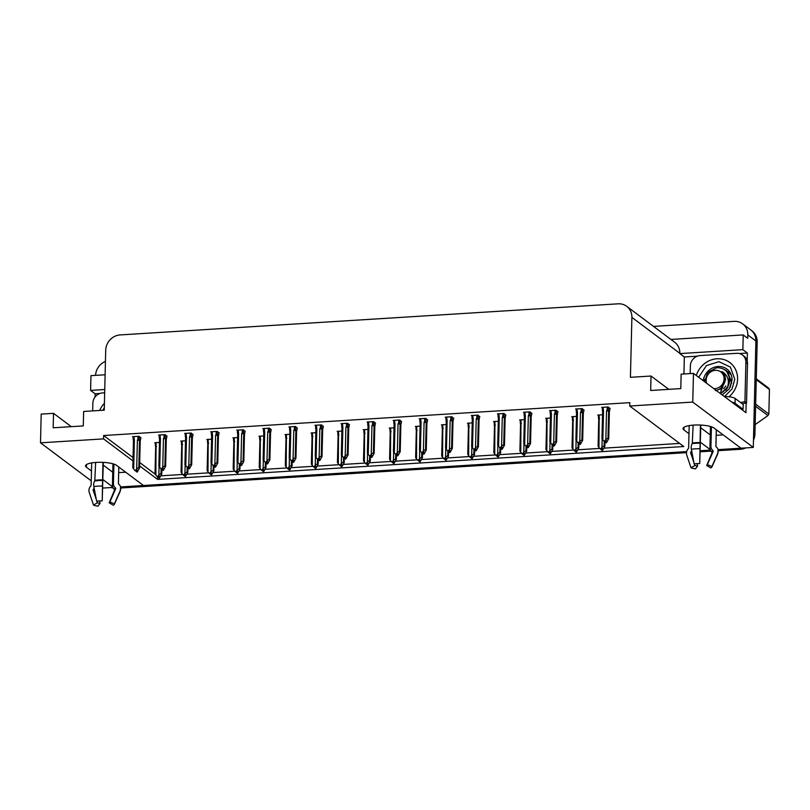 <?xml version="1.0" encoding="UTF-8"?>
<svg xmlns="http://www.w3.org/2000/svg" width="810" height="810" viewBox="0 0 810 810"><rect width="100%" height="100%" fill="white"/><g stroke="black" fill="none" stroke-linecap="round" stroke-linejoin="round"><path stroke-width="1.21" d="M653.508 326.4L734.062 321.367A14.924 13.649 126.8 0 1 742.659 323.868L750.728 329.913A14.924 13.649 126.8 0 1 755.892 340.98L753.29 447.434L740.968 448.203L714.025 428.024A15.916 3.959 -178.6 0 0 696.397 424.987A15.916 3.959 -178.6 0 0 683.053 428.571A15.916 3.959 -178.6 0 0 683.913 429.897L688.976 433.694M125.682 472.2L118.705 472.635M112.944 487.428L102.546 488.076M716.212 435.314L723.188 434.879M710.451 450.107L700.053 450.755L710.451 450.107M113.906 464.089L113.43 483.641A5.468 5.285 -15.3 0 0 115.152 487.59L115.759 488.572L109.866 501.977L114.423 503.8L120.315 490.394A5.468 5.285 -15.3 0 0 120.579 486.942L686.667 451.595L143.461 485.514L116.518 465.335A15.916 3.959 -178.6 0 0 98.901 462.308A15.916 3.959 -178.6 0 0 85.546 465.882A15.916 3.959 -178.6 0 0 86.407 467.218L91.479 471.015M95.033 397.052L95.114 393.781L99.832 393.488M683.923 373.977L684.339 356.987L697.339 356.167M739.378 353.545L747.387 353.049L747.195 360.895M746.162 403.066L745.929 412.685L693.471 373.38L681.139 374.149L680.785 388.597L650.683 390.481L651.027 376.032L630.423 377.318L631.891 317.388A14.924 13.649 -53.2 0 0 626.727 306.332A14.924 13.649 -53.2 0 0 618.131 303.821L120.174 334.925A14.924 13.649 -53.2 0 0 105.705 350.254L104.247 410.174L83.643 411.46L83.288 425.918L53.177 427.791L53.531 413.343L41.199 414.112L40.5 442.827L91.236 480.836M105.108 374.777L90.963 375.658L90.599 390.4L104.753 389.509M90.599 390.4L95.114 393.781M684.339 356.987L679.823 353.595L742.871 349.657L747.387 353.049M679.823 353.595L679.833 353.312A14.924 13.649 -53.2 0 0 674.669 342.245L626.727 306.332M742.871 349.657L743.226 334.925L670.913 339.441M742.659 323.868A14.924 13.649 126.8 0 1 747.822 334.935L747.741 338.307L743.226 334.925M95.57 375.364A14.924 13.649 126.8 0 1 105.442 361.402M139.614 465.912L157.616 479.399L683.792 446.533L629.724 406.023L692.763 402.084L693.471 373.38M692.763 402.084L753.29 447.434M102.86 479.54L112.772 486.962M700.366 442.23L710.269 449.651M40.5 442.827L103.548 438.888L132.972 460.93M71.31 426.667L53.531 413.343M668.807 389.347L651.027 376.032M629.724 406.023L629.805 402.651L103.629 435.517L103.548 438.888M161.149 475.804L182.716 474.457M187.211 474.184L208.777 472.837M213.273 472.554L234.839 471.207M239.335 470.924L260.901 469.577M265.407 469.294L286.973 467.947M291.468 467.674L313.035 466.327M317.53 466.044L339.096 464.697M343.592 464.413L365.158 463.067M369.664 462.783L391.23 461.437M395.725 461.163L417.292 459.817M421.787 459.533L443.353 458.187M447.849 457.903L469.415 456.556M473.921 456.273L495.487 454.926M499.983 454.643L521.549 453.296M526.044 453.023L547.611 451.676M552.106 451.393L573.672 450.046M578.178 449.763L599.744 448.416M604.24 448.132L679.641 443.424M157.666 477.07L157.616 479.399M103.629 435.517L133.053 457.559M139.705 462.54L155.105 474.083M375.486 423.346L373.673 421.625L367.092 422.04L367.791 422.567M349.424 424.977L347.611 423.255L341.02 423.66L341.729 424.197M323.362 426.597L321.55 424.885L314.958 425.291L315.667 425.817M297.29 428.227L295.478 426.505L288.897 426.921L289.605 427.447M245.167 431.487L243.354 429.766L236.763 430.171L237.472 430.707M271.228 429.857L269.416 428.136L262.835 428.551L263.533 429.077M166.971 436.367L165.159 434.646L158.578 435.061L159.276 435.588M193.033 434.737L191.221 433.016L184.639 433.431L185.348 433.957M219.105 433.107L217.293 431.396L210.701 431.801L211.41 432.327M401.547 421.716L399.735 419.995L393.154 420.41L393.862 420.937M427.619 420.086L425.807 418.365L419.216 418.78L419.924 419.307M453.681 418.466L451.869 416.745L445.277 417.15L445.986 417.687M479.743 416.836L477.93 415.115L471.349 415.53L472.048 416.056M505.804 415.206L503.992 413.485L497.411 413.9L498.12 414.426M531.876 413.576L530.064 411.855L523.473 412.27L524.181 412.796M557.938 411.946L556.126 410.235L549.534 410.64L550.243 411.166M584 410.326L582.188 408.604L575.606 409.009L576.305 409.546M610.062 408.696L608.249 406.974L601.668 407.389L602.377 407.916M140.91 437.997L139.097 436.276L132.506 436.691L133.215 437.218M237.644 437.562L232.895 437.856L233.604 438.382M211.572 439.182L206.833 439.486L207.542 440.012M185.51 440.812L180.772 441.106L181.47 441.642M263.706 435.932L258.957 436.225L259.666 436.752M289.767 434.302L285.029 434.595L285.727 435.132M315.829 432.672L311.091 432.975L311.799 433.502M341.901 431.041L337.152 431.345L337.861 431.872M367.963 429.421L363.214 429.715L363.923 430.242M394.024 427.791L389.286 428.085L389.985 428.611M420.086 426.161L415.348 426.455L416.056 426.992M446.158 424.531L441.409 424.835L442.118 425.361M472.22 422.911L467.471 423.205L468.18 423.731M498.282 421.281L493.543 421.575L494.242 422.101M524.353 419.651L519.605 419.944L520.314 420.481M550.415 418.021L545.667 418.325L546.375 418.851M576.477 416.401L571.728 416.694L572.437 417.221M602.539 414.771L597.8 415.064L598.499 415.591M159.448 442.442L154.7 442.736L155.409 443.262M700.721 427.771L710.259 434.919M103.214 465.092L112.752 472.23M740.836 448.112A14.924 13.649 126.8 0 1 739.176 448.315L718.085 449.631A5.468 5.285 -15.3 0 0 716.546 447.15L715.898 446.35L716.303 429.725M754.93 433.947L757.178 341.942A14.924 13.649 126.8 0 0 752.014 330.875L750.728 329.913A14.924 13.649 126.8 0 1 755.892 340.98L753.644 432.985L754.93 433.947A14.924 13.649 126.8 0 1 753.472 440.124M745.767 447.9A14.924 13.649 126.8 0 1 740.462 449.277L718.278 450.664M711.008 451.119L700.053 451.808M686.475 452.648L120.771 487.984M113.278 488.086A14.924 13.649 126.8 0 1 111.172 487.529M161.868 469.466L161.757 474.032L159.459 478.102L158.811 477.617L159.773 476.412L159.135 475.926L157.778 477.161L155.864 475.156L156.087 442.655M155.409 445.702L156.026 445.551L155.409 445.702L155.662 446.897A3.382 0.84 1.4 0 1 156.563 446.361M159.175 477.971L158.426 477.637L159.165 478.113M155.864 475.156L154.994 473.86L155.662 446.897M157.13 476.675L158.163 477.13M159.074 466.56L158.871 474.964L157.525 476.644M159.459 478.102L158.811 477.617M161.757 474.032L161.018 473.475L161.129 469.081M158.871 474.964L161.018 473.475M158.74 476.412L158.709 477.617M158.547 476.655L158.527 477.637M140.92 437.643L140.221 441.025L139.563 467.988L137.265 472.048L136.515 471.572L137.578 470.367L136.93 469.881L135.969 471.086L134.936 470.62L135.969 471.086M136.546 470.367L136.515 471.572M137.265 472.048L136.617 471.562M136.333 471.582L136.971 472.068L136.353 470.61M138.034 436.337L137.963 439.233L139.229 439.283L139.3 436.428M137.963 439.233L137.386 440.124A3.382 0.84 1.4 0 1 139.482 440.478L139.229 439.283M137.386 440.124L136.677 468.909L138.824 467.431L139.482 440.478M139.563 467.988L138.824 467.431M136.677 468.909L135.331 470.6M134.936 470.62L132.799 467.805L133.458 440.853A3.382 0.84 1.4 0 1 134.369 440.306L133.893 436.6M133.215 439.658L133.822 439.496L133.215 439.658L133.458 440.853M133.67 469.101L134.369 440.306M189.105 468.656L187.94 467.836L187.829 472.412L185.52 476.472L184.872 475.986L185.844 474.781L185.196 474.306L183.84 475.531L181.926 473.526L182.159 441.025M181.47 444.082L182.088 443.921L181.47 444.082L181.723 445.277A3.382 0.84 1.4 0 1 182.625 444.731M185.237 476.341L184.488 476.007L185.237 476.493M181.926 473.526L181.065 472.23L181.723 445.277M183.202 475.045L184.234 475.5M185.146 464.94L184.933 473.334L183.586 475.024M185.52 476.472L184.872 475.986M187.829 472.412L187.08 471.855L187.191 467.461M184.933 473.334L187.08 471.855M184.802 474.781L184.781 475.996M184.609 475.024L184.589 476.007M215.177 467.036L214.002 466.206L213.891 470.782L211.582 474.842L210.944 474.356L211.906 473.161L211.258 472.675L209.911 473.901L207.988 471.896L208.221 439.395M207.532 442.452L208.15 442.29L207.532 442.452L207.785 443.647A3.382 0.84 1.4 0 1 208.696 443.1M211.299 474.711L210.549 474.387L211.299 474.862M207.988 471.896L207.127 470.6L207.785 443.647M209.263 473.415L210.296 473.88M211.207 463.31L211.005 471.714L209.648 473.394M211.582 474.842L210.944 474.356M213.891 470.782L213.151 470.225L213.253 465.831M211.005 471.714L213.151 470.225M210.873 473.161L210.843 474.366M210.681 473.404L210.651 474.376M241.238 465.406L240.074 464.575L239.952 469.152L237.654 473.212L237.006 472.736L237.968 471.531L237.32 471.045L235.973 472.27L234.049 470.266L234.282 437.764M233.604 440.822L234.211 440.66L233.604 440.822L233.847 442.017A3.382 0.84 1.4 0 1 234.758 441.48M237.37 473.08L236.621 472.757L237.36 473.232M234.049 470.266L233.189 468.97L233.847 442.017M235.325 471.784L236.358 472.25M237.269 461.68L237.067 470.083L235.71 471.764M237.654 473.212L237.006 472.736M239.952 469.152L239.213 468.595L239.325 464.201M237.067 470.083L239.213 468.595M236.935 471.531L236.905 472.736M236.743 471.774L236.712 472.746M166.981 436.013L166.293 439.405L165.635 466.358L163.326 470.418L162.577 469.942L163.64 468.737L163.002 468.251L162.04 469.456L161.008 468.99L162.04 469.456M162.607 468.737L162.577 469.942M163.326 470.418L162.678 469.942M162.395 469.952L163.043 470.438L162.415 468.98M164.106 434.717L164.035 437.613L165.301 437.653L165.372 434.798M164.035 437.613L163.448 438.493A3.382 0.84 1.4 0 1 165.544 438.848L165.301 437.653M163.448 438.493L162.739 467.289L164.886 465.801L165.544 438.848M165.635 466.358L164.886 465.801M162.739 467.289L161.393 468.97M161.008 468.99L158.871 466.175L159.529 439.222A3.382 0.84 1.4 0 1 160.431 438.676L159.965 434.97M159.276 438.028L159.894 437.866L159.276 438.028L159.529 439.222M159.732 467.471L160.431 438.676M193.043 434.383L192.355 437.775L191.697 464.727L189.388 468.787L188.649 468.312L189.712 467.107L189.064 466.621L188.102 467.826L187.069 467.37L188.102 467.826M188.679 467.107L188.649 468.312M189.388 468.787L188.75 468.312M188.355 468.332L189.105 468.808M188.457 468.332L188.487 467.35M190.168 433.087L190.097 435.983L191.362 436.023L191.433 433.178M190.097 435.983L189.51 436.863A3.382 0.84 1.4 0 1 191.616 437.218L191.362 436.023M189.51 436.863L188.811 465.659L190.957 464.171L191.616 437.218M191.697 464.727L190.957 464.171M188.811 465.659L187.454 467.34M187.069 467.37L184.933 464.555L185.591 437.592A3.382 0.84 1.4 0 1 186.502 437.056L186.027 433.34M185.338 436.398L185.956 436.236L185.338 436.398L185.591 437.592M185.794 465.851L186.502 437.056M219.105 432.753L218.416 436.144L217.758 463.097L215.45 467.167L214.711 466.692L215.774 465.477L215.126 465.001L214.164 466.195L213.131 465.74L214.164 466.195M214.741 465.477L214.711 466.692M215.45 467.167L214.812 466.681M214.427 466.702L215.166 467.188M214.518 466.702L214.549 465.72M216.23 431.457L216.159 434.352L217.424 434.393L217.495 431.548M216.159 434.352L215.571 435.233A3.382 0.84 1.4 0 1 217.677 435.588L217.424 434.393M215.571 435.233L214.873 464.029L217.019 462.55L217.677 435.588M217.758 463.097L217.019 462.55M214.873 464.029L213.516 465.709M213.131 465.74L210.995 462.925L211.653 435.962A3.382 0.84 1.4 0 1 212.564 435.426L212.088 431.72M211.4 434.767L212.017 434.616L211.4 434.767L211.653 435.962M211.856 464.221L212.564 435.426M245.177 431.133L244.478 434.514L243.82 461.477L241.522 465.537L240.773 465.061L241.836 463.857L241.198 463.371L240.226 464.565L239.193 464.11L240.226 464.565M240.803 463.857L240.773 465.061M241.522 465.537L240.874 465.051M240.489 465.082L241.228 465.558M240.59 465.072L240.61 464.089M242.291 429.826L242.22 432.722L243.496 432.773L243.557 429.918M242.22 432.722L241.643 433.613A3.382 0.84 1.4 0 1 243.739 433.968L243.496 432.773M241.643 433.613L240.934 462.399L243.081 460.92L243.739 433.968M243.82 461.477L243.081 460.92M240.934 462.399L239.588 464.089M239.193 464.11L237.057 461.295L237.715 434.342A3.382 0.84 1.4 0 1 238.626 433.796L238.15 430.09M237.472 433.147L238.079 432.985L237.472 433.147L237.715 434.342M237.927 462.591L238.626 433.796M700.417 425.048L699.739 463.563L700.792 425.068M693.117 425.139L692.287 443.637A5.468 2.987 -98.2 0 0 691.355 449.246L694.129 463.907A11.441 2.845 1.4 0 1 696.813 463.644A11.441 2.845 1.4 0 1 699.739 463.563M689.178 425.615L688.632 448.051L688.054 448.932A5.468 4.384 -68.5 0 0 686.728 455.017L691.021 467.795L694.899 465.446L694.372 463.877M711.413 426.779L710.937 446.32A5.468 5.285 -15.3 0 0 712.648 450.279L713.256 451.251L707.373 464.667A6.824 1.701 1.4 0 1 707.343 464.96A6.824 1.701 1.4 0 1 706.695 465.507L712.03 452.8L711.484 451.737A5.468 4.779 -115.9 0 1 709.945 447.555L710.461 426.485M693.805 462.206L690.606 452.668L691.153 451.615A5.468 4.384 -68.5 0 0 691.669 450.927M697.137 463.624L697.562 466.084A6.824 1.701 1.4 0 1 694.899 465.446M707.373 464.667L711.929 466.489A11.441 2.845 1.4 0 1 711.889 466.995A11.441 2.845 1.4 0 1 710.795 467.907L706.695 465.507M697.562 466.084L695.486 468.858A11.441 2.845 1.4 0 1 691.021 467.795M711.929 466.489L717.822 453.074A5.468 5.285 -15.3 0 0 718.085 449.631L717.761 453.833A17.02 4.232 1.4 0 0 717.822 453.074M741.616 409.455A9.953 2.481 1.4 0 1 743.094 409.323L735.034 403.279A9.953 2.481 -178.6 0 0 731.744 402.054M743.094 409.323L743.215 404.504L735.146 398.469A9.953 2.481 -178.6 0 0 724.423 396.566M690.181 373.582L690.373 365.826A9.953 9.092 126.8 0 1 700.022 355.61L736.715 353.312A9.953 9.092 126.8 0 1 742.446 354.983A9.953 9.092 126.8 0 1 745.888 362.364L744.927 401.861L746.537 403.066L747.498 363.568A9.953 9.092 -53.2 0 0 744.056 356.197L742.446 354.983M742.426 403.917A9.953 9.092 126.8 0 1 746.537 403.066M740.816 402.702A9.953 9.092 126.8 0 1 744.927 401.861M102.91 462.358L102.232 500.874L103.285 462.378M95.62 462.459L94.79 480.958A5.468 2.987 -98.2 0 0 93.849 486.557L96.633 501.228A11.441 2.845 1.4 0 1 99.306 500.955A11.441 2.845 1.4 0 1 102.232 500.874M120.315 490.394A17.02 4.232 1.4 0 1 120.255 491.143L120.579 486.942A5.468 5.285 -15.3 0 0 119.04 484.461L118.392 483.661L118.797 467.046L118.432 483.864M91.672 462.925L91.125 485.372L90.548 486.243A5.468 4.384 -68.5 0 0 89.222 492.338L93.525 505.106L97.392 502.757L96.866 501.188M109.866 501.977A6.824 1.701 1.4 0 1 109.846 502.281A6.824 1.701 1.4 0 1 109.188 502.828L114.524 490.111L113.977 489.058A5.468 4.779 -115.9 0 1 112.438 484.876L112.954 463.796M96.309 499.517L93.099 489.989L93.646 488.936A5.468 4.384 -68.5 0 0 94.162 488.238M99.63 500.934L100.055 503.395A6.824 1.701 1.4 0 1 97.392 502.757M114.423 503.8A11.441 2.845 1.4 0 1 114.382 504.306A11.441 2.845 1.4 0 1 113.289 505.217L109.188 502.828M100.055 503.395L97.99 506.179A11.441 2.845 1.4 0 1 93.525 505.106M92.684 410.903L92.866 403.147A9.953 9.092 126.8 0 1 102.516 392.921L104.672 392.789M698.665 377.268L706.431 365.604L718.895 361.675L730.377 367.072L734.761 379.323L732.038 388.952L724.555 396.566M696.296 375.496A22.386 20.473 126.8 0 1 716.951 358.789A22.386 20.473 126.8 0 1 729.84 362.556A22.386 20.473 126.8 0 1 728.98 396.789M722.844 386.886L722.763 387.19A11.441 10.459 -53.2 0 0 721.497 390.4M99.66 410.467A22.386 20.473 126.8 0 1 104.409 403.289M102.779 410.265L104.308 407.714M723.755 388.709L725.831 385.925M725.801 390.238L726.56 389.033M726.934 388.537L727.886 387.464M704.629 379.475L704.295 381.49M720.222 393.427L723.016 391.949L727.684 386.755C729.516 380.082 727.582 374.99 721.882 371.476C726.054 375.496 726.448 380.184 723.087 385.53C721.153 388.395 718.581 390.076 715.372 390.592M720.485 393.619L727.876 387.038L729.446 376.731C730.104 380.184 729.516 383.525 727.684 386.755M730.306 387.129L731.582 381.156L726.469 370.636L722.834 368.752M731.734 383.079L726.469 370.636M731.268 375.02L727.593 371.537M731.157 374.706L728.514 372.165M730.569 373.704L729.638 373.076M706.664 383.262A9.477 8.667 126.8 0 1 715.351 370.332A9.477 8.667 126.8 0 1 724.089 378.948A9.477 8.667 126.8 0 1 714.906 388.678A9.477 8.667 126.8 0 1 713.894 388.689M704.609 381.723L707.758 372.387L716.597 367.73C723.117 367.548 727.4 370.545 729.446 376.731M720.87 391.331A11.37 10.398 126.8 0 0 720.789 392.475L720.91 391.311M721.042 390.633L722.216 387.555M720.981 390.673A11.37 10.398 126.8 0 1 721.842 387.899M755.659 404.17L768.842 414.052A26.862 24.563 126.8 0 1 767.971 415.57L755.608 406.316M756.277 378.837L768.649 388.101A26.862 24.563 126.8 0 1 769.439 389.529L756.256 379.647M768.842 414.052L769.439 389.529M755.163 424.592L767.971 415.57M716.283 390.471L720.829 388.699L725.659 379.343L721.882 371.476M267.3 463.776L266.136 462.955L266.014 467.522L263.716 471.592L263.068 471.106L264.03 469.901L263.392 469.415L262.035 470.64L260.121 468.646L260.354 436.134M259.666 439.192L260.283 439.04L259.666 439.192L259.919 440.387A3.382 0.84 1.4 0 1 260.82 439.85M263.432 471.45L262.683 471.126L263.422 471.602M260.121 468.646L259.251 467.35L259.919 440.387M261.397 470.164L262.42 470.62M263.331 460.05L263.128 468.453L261.782 470.134M263.716 471.592L263.068 471.106M266.014 467.522L265.275 466.965L265.386 462.571M263.128 468.453L265.275 466.965M262.997 469.901L262.966 471.106M262.805 470.144L262.784 471.126M293.362 462.145L292.197 461.325L292.086 465.902L289.777 469.962L289.13 469.476L290.101 468.271L289.453 467.795L288.097 469.02L286.183 467.016L286.416 434.514M285.727 437.562L286.345 437.41L285.727 437.562L285.981 438.757A3.382 0.84 1.4 0 1 286.882 438.22M289.494 469.83L288.745 469.496L289.494 469.982M286.183 467.016L285.322 465.72L285.981 438.757M287.459 468.534L288.492 468.99M289.403 458.43L289.19 466.823L287.844 468.514M289.777 469.962L289.13 469.476M292.086 465.902L291.337 465.345L291.448 460.951M289.19 466.823L291.337 465.345M289.059 468.271L289.038 469.486M288.866 468.514L288.846 469.496M319.434 460.525L318.259 459.695L318.148 464.272L315.839 468.332L315.201 467.846L316.163 466.651L315.515 466.165L314.169 467.39L312.245 465.385L312.478 432.884M311.789 435.942L312.407 435.78L311.789 435.942L312.042 437.137A3.382 0.84 1.4 0 1 312.954 436.59M315.556 468.2L314.807 467.876L315.556 468.352M312.245 465.385L311.384 464.089L312.042 437.137M313.521 466.904L314.553 467.37M315.465 456.8L315.262 465.193L313.905 466.884M315.839 468.332L315.201 467.846M318.148 464.272L317.409 463.715L317.51 459.321M314.391 467.37L314.807 467.876M315.262 465.193L317.409 463.715M315.13 466.651L315.1 467.856M314.938 466.894L314.908 467.866M271.239 429.502L270.55 432.894L269.892 459.847L267.583 463.907L266.844 463.431L267.897 462.226L267.259 461.74L266.298 462.945L265.265 462.48L266.298 462.945M266.865 462.226L266.844 463.431M267.583 463.907L266.935 463.421M266.551 463.452L267.3 463.927M266.652 463.442L266.672 462.469M268.363 428.207L268.292 431.102L269.558 431.143L269.629 428.287M268.292 431.102L267.705 431.983A3.382 0.84 1.4 0 1 269.811 432.337L269.558 431.143M267.705 431.983L266.996 460.779L269.143 459.29L269.811 432.337M269.892 459.847L269.143 459.29M266.996 460.779L265.65 462.459M265.265 462.48L263.128 459.665L263.787 432.712A3.382 0.84 1.4 0 1 264.688 432.165L264.222 428.46M263.533 431.517L264.151 431.355L263.533 431.517L263.787 432.712M263.989 460.961L264.688 432.165M297.3 427.872L296.612 431.264L295.954 458.217L293.645 462.277L292.906 461.801L293.969 460.596L293.321 460.11L292.359 461.315L291.327 460.86L292.359 461.315M292.936 460.596L292.906 461.801M293.645 462.277L293.007 461.801M292.613 461.821L293.362 462.297M292.714 461.811L292.744 460.839M294.425 426.576L294.354 429.472L295.62 429.513L295.69 426.667M294.354 429.472L293.767 430.353A3.382 0.84 1.4 0 1 295.873 430.707L295.62 429.513M293.767 430.353L293.068 459.149L295.215 457.66L295.873 430.707M295.954 458.217L295.215 457.66M293.068 459.149L291.711 460.829M291.327 460.86L289.19 458.035L289.848 431.082A3.382 0.84 1.4 0 1 290.76 430.545L290.284 426.829M289.595 429.887L290.213 429.725L289.595 429.887L289.848 431.082M290.051 459.331L290.76 430.545M323.362 426.242L322.674 429.634L322.016 456.587L319.717 460.657L318.968 460.181L320.031 458.966L319.383 458.49L318.421 459.685L317.388 459.229L318.421 459.685M318.998 458.966L318.968 460.181M319.717 460.657L319.069 460.171M318.684 460.191L319.423 460.667M318.775 460.191L318.806 459.209M320.487 424.946L320.416 427.842L321.681 427.882L321.752 425.037M320.416 427.842L319.828 428.723A3.382 0.84 1.4 0 1 321.934 429.077L321.681 427.882M319.828 428.723L319.13 457.518L321.276 456.04L321.934 429.077M322.016 456.587L321.276 456.04M319.13 457.518L317.773 459.199M317.388 459.229L315.252 456.415L315.91 429.452A3.382 0.84 1.4 0 1 316.821 428.915L316.345 425.209M315.667 428.257L316.275 428.105L315.667 428.257L315.91 429.452M316.113 457.711L316.821 428.915M344.321 458.065L344.209 462.642L341.911 466.702L341.263 466.216L342.225 465.021L341.577 464.535L340.23 465.76L338.307 463.755L338.539 431.254M337.861 434.312L338.469 434.15L337.861 434.312L338.104 435.507A3.382 0.84 1.4 0 1 339.015 434.96M341.628 466.57L340.878 466.246L341.617 466.722M338.307 463.755L337.446 462.459L338.104 435.507M339.582 465.274L340.615 465.74M341.526 455.169L341.324 463.573L339.967 465.254M341.911 466.702L341.263 466.216M344.209 462.642L343.47 462.085L343.582 457.69M341.324 463.573L343.47 462.085M341.192 465.021L341.162 466.226M341 465.264L340.969 466.236M371.557 457.265L370.393 456.445L370.271 461.011L367.973 465.072L367.325 464.596L368.287 463.391L367.649 462.905L366.292 464.13L364.378 462.135L364.611 429.624M363.923 432.682L364.541 432.52L363.923 432.682L364.176 433.876A3.382 0.84 1.4 0 1 365.077 433.34M367.689 464.94L366.94 464.616L367.679 465.092M364.378 462.135L363.508 460.839L364.176 433.876M365.654 463.654L366.677 464.11M367.588 453.539L367.386 461.943L366.039 463.624M367.973 465.072L367.325 464.596M370.271 461.011L369.532 460.455L369.643 456.06M367.386 461.943L369.532 460.455M367.254 463.391L367.224 464.596M367.062 463.634L367.041 464.616M397.619 455.635L396.454 454.815L396.343 459.381L394.035 463.452L393.387 462.966L394.359 461.761L393.711 461.285L392.364 462.51L390.44 460.505L390.673 428.004M389.985 431.052L390.602 430.9L389.985 431.052L390.238 432.246A3.382 0.84 1.4 0 1 391.149 431.71M393.751 463.32L393.002 462.986L393.751 463.462M390.44 460.505L389.58 459.209L390.238 432.246M391.716 462.024L392.749 462.48M393.66 451.919L393.447 460.313L392.101 461.994M394.035 463.452L393.387 462.966M396.343 459.381L395.604 458.835L395.705 454.44M393.447 460.313L395.604 458.835M393.316 461.761L393.296 462.976M393.123 462.004L393.103 462.986M423.691 454.015L422.526 453.185L422.405 457.761L420.096 461.821L419.458 461.335L420.42 460.141L419.772 459.655L418.426 460.88L416.502 458.875L416.735 426.374M416.046 429.432L416.664 429.27L416.046 429.432L416.3 430.626A3.382 0.84 1.4 0 1 417.211 430.08M419.813 461.69L419.064 461.366L419.813 461.842M416.502 458.875L415.641 457.579L416.3 430.626M417.778 460.394L418.81 460.849M419.722 450.289L419.519 458.683L418.162 460.374M420.096 461.821L419.458 461.335M422.405 457.761L421.666 457.204L421.767 452.81M418.649 460.86L419.064 461.366M419.519 458.683L421.666 457.204M419.388 460.141L419.357 461.346M419.195 460.374L419.165 461.356M449.752 452.385L448.588 451.555L448.467 456.131L446.168 460.191L445.52 459.705L446.482 458.511L445.834 458.025L444.487 459.25L442.574 457.245L442.797 424.744M442.118 427.801L442.726 427.639L442.118 427.801L442.361 428.996A3.382 0.84 1.4 0 1 443.272 428.45M445.885 460.06L445.135 459.736L445.875 460.212M442.574 457.245L441.703 455.949L442.361 428.996M443.839 458.764L444.872 459.229M445.783 448.659L445.581 457.063L444.224 458.743M446.168 460.191L445.52 459.705M448.467 456.131L447.727 455.574L447.839 451.18M445.581 457.063L447.727 455.574M445.449 458.511L445.419 459.716M445.257 458.754L445.227 459.726M349.434 424.612L348.735 428.004L348.077 454.967L345.779 459.027L345.03 458.551L346.093 457.346L345.455 456.86L344.483 458.055L343.45 457.599L344.483 458.055M345.06 457.346L345.03 458.551M345.779 459.027L345.131 458.541M344.847 458.561L345.485 459.047L344.868 457.579M344.331 458.065L344.746 458.571M346.548 423.316L346.477 426.212L347.753 426.252L347.814 423.407M346.477 426.212L345.9 427.103A3.382 0.84 1.4 0 1 347.996 427.447L347.753 426.252M345.9 427.103L345.192 455.888L347.338 454.41L347.996 427.447M348.077 454.967L347.338 454.41M345.192 455.888L343.845 457.579M343.45 457.599L341.314 454.785L341.972 427.832A3.382 0.84 1.4 0 1 342.883 427.285L342.407 423.579M341.729 426.637L342.336 426.475L341.729 426.637L341.972 427.832M342.184 456.081L342.883 427.285M375.496 422.992L374.807 426.384L374.149 453.337L371.841 457.397L371.101 456.921L372.165 455.716L371.517 455.23L370.555 456.435L369.522 455.969L370.555 456.435M371.122 455.716L371.101 456.921M371.841 457.397L371.193 456.911M370.808 456.941L371.557 457.417M370.909 456.931L370.929 455.959M372.62 421.696L372.549 424.592L373.815 424.632L373.886 421.777M372.549 424.592L371.962 425.473A3.382 0.84 1.4 0 1 374.068 425.827L373.815 424.632M371.962 425.473L371.253 454.268L373.4 452.78L374.068 425.827M374.149 453.337L373.4 452.78M371.253 454.268L369.907 455.949M369.522 455.969L367.386 453.154L368.044 426.202A3.382 0.84 1.4 0 1 368.945 425.655L368.479 421.949M367.791 425.007L368.408 424.845L367.791 425.007L368.044 426.202M368.246 454.45L368.945 425.655M401.558 421.362L400.869 424.754L400.211 451.707L397.902 455.767L397.163 455.291L398.226 454.086L397.578 453.6L396.617 454.805L395.584 454.349L396.617 454.805M397.194 454.086L397.163 455.291M397.902 455.767L397.264 455.291M396.87 455.311L397.619 455.787M396.971 455.301L397.001 454.329M398.682 420.066L398.611 422.962L399.877 423.002L399.948 420.157M398.611 422.962L398.024 423.843A3.382 0.84 1.4 0 1 400.13 424.197L399.877 423.002M398.024 423.843L397.325 452.638L399.472 451.15L400.13 424.197M400.211 451.707L399.472 451.15M397.325 452.638L395.968 454.319M395.584 454.349L393.447 451.524L394.106 424.572A3.382 0.84 1.4 0 1 395.017 424.035L394.541 420.319M393.852 423.377L394.47 423.215L393.852 423.377L394.106 424.572M394.308 452.82L395.017 424.035M427.619 419.732L426.931 423.124L426.273 450.076L423.974 454.147L423.225 453.661L424.288 452.456L423.64 451.97L422.678 453.175L421.645 452.719L422.678 453.175M423.255 452.456L423.225 453.661M423.974 454.147L423.326 453.661M422.942 453.681L423.681 454.157M423.033 453.681L423.063 452.699M424.744 418.436L424.673 421.332L425.938 421.372L426.009 418.527M424.673 421.332L424.086 422.212A3.382 0.84 1.4 0 1 426.192 422.567L425.938 421.372M424.086 422.212L423.387 451.008L425.533 449.52L426.192 422.567M426.273 450.076L425.533 449.52M423.387 451.008L422.03 452.689M421.645 452.719L419.509 449.904L420.167 422.942A3.382 0.84 1.4 0 1 421.078 422.405L420.603 418.699M419.924 421.747L420.532 421.595L419.924 421.747L420.167 422.942M420.37 451.2L421.078 422.405M453.691 418.102L452.992 421.494L452.334 448.457L450.036 452.517L449.287 452.041L450.35 450.826L449.712 450.35L448.74 451.545L447.707 451.089L448.74 451.545M449.317 450.826L449.287 452.041M450.036 452.517L449.388 452.031M449.003 452.051L449.742 452.537M449.104 452.051L449.125 451.069M450.805 416.806L450.735 419.701L452.01 419.742L452.071 416.897M450.735 419.701L450.158 420.582A3.382 0.84 1.4 0 1 452.253 420.937L452.01 419.742M450.158 420.582L449.449 449.378L451.595 447.9L452.253 420.937M452.334 448.457L451.595 447.9M449.449 449.378L448.102 451.069M447.707 451.089L445.571 448.274L446.239 421.321A3.382 0.84 1.4 0 1 447.14 420.775L446.664 417.069M445.986 420.127L446.604 419.965L445.986 420.127L446.239 421.321M446.442 449.57L447.14 420.775M475.814 450.755L474.65 449.935L474.528 454.501L472.23 458.561L471.582 458.085L472.544 456.88L471.906 456.394L470.549 457.62L468.636 455.615L468.868 423.114M468.18 426.171L468.798 426.009L468.18 426.171L468.433 427.366A3.382 0.84 1.4 0 1 469.334 426.829M471.946 458.43L471.197 458.106L471.936 458.582M468.636 455.615L467.765 454.319L468.433 427.366M469.911 457.144L470.934 457.599M471.845 447.029L471.643 455.433L470.296 457.113M472.23 458.561L471.582 458.085M474.528 454.501L473.789 453.944L473.901 449.55M471.643 455.433L473.789 453.944M471.511 456.88L471.481 458.085M471.319 457.123L471.298 458.095M501.876 449.125L500.712 448.305L500.6 452.871L498.292 456.941L497.644 456.455L498.616 455.25L497.968 454.774L496.621 456L494.697 453.995L494.93 421.494M494.242 424.541L494.859 424.389L494.242 424.541L494.495 425.736A3.382 0.84 1.4 0 1 495.406 425.199M498.008 456.81L497.259 456.475L498.008 456.951M494.697 453.995L493.837 452.699L494.495 425.736M495.973 455.514L497.006 455.969M497.917 445.399L497.704 453.802L496.358 455.483M498.292 456.941L497.644 456.455M500.6 452.871L499.861 452.324L499.962 447.93M497.704 453.802L499.861 452.324M497.583 455.25L497.553 456.465M497.38 455.493L497.36 456.475M526.773 446.675L526.662 451.251L524.353 455.311L523.716 454.825L524.678 453.63L524.029 453.144L522.683 454.369L520.759 452.365L520.992 419.863M520.303 422.921L520.921 422.759L520.303 422.921L520.557 424.116A3.382 0.84 1.4 0 1 521.468 423.569M524.07 455.179L523.331 454.856L524.07 455.331M520.759 452.365L519.899 451.069L520.557 424.116M522.035 453.883L523.068 454.339M523.979 443.779L523.776 452.172L522.42 453.863M524.353 455.311L523.716 454.825M526.662 451.251L525.923 450.694L526.024 446.3M522.906 454.349L523.331 454.856M523.776 452.172L525.923 450.694M523.645 453.63L523.614 454.835M523.452 453.863L523.422 454.845M554.01 445.875L552.845 445.044L552.724 449.621L550.425 453.681L549.777 453.195L550.739 452L550.091 451.514L548.745 452.739L546.831 450.735L547.054 418.233M546.375 421.291L546.983 421.129L546.375 421.291L546.618 422.486A3.382 0.84 1.4 0 1 547.53 421.939M550.142 453.549L549.393 453.225L550.132 453.701M546.831 450.735L545.96 449.439L546.618 422.486M548.097 452.253L549.129 452.719M550.041 442.149L549.838 450.552L548.481 452.233M550.425 453.681L549.777 453.195M552.724 449.621L551.985 449.064L552.096 444.67M549.838 450.552L551.985 449.064M549.706 452L549.676 453.205M549.514 452.243L549.494 453.215M580.071 444.244L578.907 443.414L578.785 447.991L576.487 452.051L575.839 451.575L576.801 450.37L576.163 449.884L574.806 451.109L572.893 449.104L573.126 416.603M572.437 419.661L573.055 419.499L572.437 419.661L572.69 420.856A3.382 0.84 1.4 0 1 573.591 420.319M576.204 451.919L575.454 451.595L576.193 452.071M572.893 449.104L572.032 447.808L572.69 420.856M574.168 450.623L575.191 451.089M576.102 440.518L575.9 448.922L574.553 450.603M576.487 452.051L575.839 451.575M578.785 447.991L578.046 447.434L578.158 443.04M575.9 448.922L578.046 447.434M575.768 450.37L575.738 451.575M575.576 450.613L575.556 451.585M606.133 442.614L604.969 441.794L604.857 446.361L602.549 450.431L601.901 449.945L602.873 448.74L602.225 448.254L600.878 449.479L598.954 447.484L599.187 414.983M598.499 418.031L599.116 417.879L598.499 418.031L598.752 419.226A3.382 0.84 1.4 0 1 599.663 418.689M602.265 450.299L601.516 449.965L602.265 450.441M598.954 447.484L598.094 446.188L598.752 419.226M600.23 449.003L601.263 449.459M602.174 438.888L601.962 447.292L600.615 448.973M602.549 450.431L601.901 449.945M604.857 446.361L604.118 445.804L604.219 441.409M601.962 447.292L604.118 445.804M601.84 448.74L601.81 449.945M601.638 448.983L601.617 449.965M479.753 416.482L479.064 419.863L478.406 446.826L476.098 450.886L475.359 450.411L476.422 449.206L475.774 448.72L474.812 449.925L473.779 449.459L474.812 449.925M475.379 449.206L475.359 450.411M476.098 450.886L475.45 450.4M475.065 450.431L475.814 450.907M475.166 450.421L475.186 449.449M476.877 415.176L476.806 418.082L478.072 418.122L478.143 415.267M476.806 418.082L476.219 418.962A3.382 0.84 1.4 0 1 478.325 419.317L478.072 418.122M476.219 418.962L475.51 447.758L477.657 446.269L478.325 419.317M478.406 446.826L477.657 446.269M475.51 447.758L474.164 449.439M473.779 449.459L471.643 446.644L472.301 419.691A3.382 0.84 1.4 0 1 473.202 419.145L472.736 415.439M472.048 418.497L472.665 418.335L472.048 418.497L472.301 419.691M472.503 447.94L473.202 419.145M505.815 414.852L505.126 418.243L504.468 445.196L502.159 449.256L501.42 448.781L502.483 447.576L501.835 447.09L500.874 448.294L499.841 447.829L500.874 448.294M501.451 447.576L501.42 448.781M502.159 449.256L501.522 448.781M501.127 448.801L501.876 449.277M501.228 448.791L501.258 447.819M502.939 413.556L502.868 416.451L504.134 416.492L504.205 413.637M502.868 416.451L502.281 417.332A3.382 0.84 1.4 0 1 504.387 417.687L504.134 416.492M502.281 417.332L501.582 446.128L503.729 444.639L504.387 417.687M504.468 445.196L503.729 444.639M501.582 446.128L500.226 447.808M499.841 447.829L497.704 445.014L498.363 418.061A3.382 0.84 1.4 0 1 499.274 417.525L498.798 413.809M498.109 416.867L498.727 416.704L498.109 416.867L498.363 418.061M498.565 446.31L499.274 417.525M531.887 413.221L531.188 416.613L530.53 443.566L528.231 447.636L527.482 447.15L528.545 445.945L527.897 445.459L526.935 446.664L525.903 446.209L526.935 446.664M527.512 445.945L527.482 447.15M528.231 447.636L527.583 447.15M527.29 447.171L527.938 447.647L527.32 446.188M529.001 411.925L528.93 414.821L530.196 414.862L530.266 412.017M528.93 414.821L528.343 415.702A3.382 0.84 1.4 0 1 530.449 416.056L530.196 414.862M528.343 415.702L527.644 444.498L529.791 443.009L530.449 416.056M530.53 443.566L529.791 443.009M527.644 444.498L526.287 446.178M525.903 446.209L523.766 443.394L524.424 416.431A3.382 0.84 1.4 0 1 525.336 415.894L524.86 412.179M524.181 415.236L524.789 415.084L524.181 415.236L524.424 416.431M524.627 444.69L525.336 415.894M557.948 411.591L557.26 414.983L556.591 441.936L554.293 446.006L553.544 445.53L554.607 444.315L553.969 443.839L552.997 445.034L551.974 444.579L552.997 445.034M553.574 444.315L553.544 445.53M554.293 446.006L553.645 445.52M553.26 445.541L553.999 446.026M553.362 445.541L553.382 444.558M555.063 410.295L554.992 413.191L556.267 413.232L556.328 410.386M554.992 413.191L554.415 414.072A3.382 0.84 1.4 0 1 556.51 414.426L556.267 413.232M554.415 414.072L553.706 442.867L555.852 441.389L556.51 414.426M556.591 441.936L555.852 441.389M553.706 442.867L552.359 444.558M551.974 444.579L549.828 441.764L550.496 414.801A3.382 0.84 1.4 0 1 551.397 414.264L550.932 410.559M550.243 413.606L550.861 413.454L550.243 413.606L550.496 414.801M550.699 443.06L551.397 414.264M584.01 409.971L583.322 413.353L582.663 440.316L580.355 444.376L579.616 443.9L580.679 442.695L580.031 442.209L579.069 443.414L578.036 442.949L579.069 443.414M579.636 442.695L579.616 443.9M580.355 444.376L579.707 443.89M579.322 443.921L580.071 444.396M579.423 443.91L579.444 442.928M581.135 408.665L581.064 411.561L582.329 411.612L582.4 408.756M581.064 411.561L580.476 412.452A3.382 0.84 1.4 0 1 582.582 412.806L582.329 411.612M580.476 412.452L579.768 441.237L581.914 439.759L582.582 412.806M582.663 440.316L581.914 439.759M579.768 441.237L578.421 442.928M578.036 442.949L575.9 440.134L576.558 413.181A3.382 0.84 1.4 0 1 577.459 412.634L576.993 408.928M576.305 411.986L576.922 411.824L576.305 411.986L576.558 413.181M576.76 441.43L577.459 412.634M610.072 408.341L609.383 411.733L608.725 438.686L606.417 442.746L605.678 442.27L606.741 441.065L606.093 440.579L605.131 441.784L604.098 441.318L605.131 441.784M605.708 441.065L605.678 442.27M606.417 442.746L605.779 442.26M605.384 442.29L606.133 442.766M605.485 442.28L605.515 441.308M607.196 407.045L607.125 409.941L608.391 409.981L608.462 407.126M607.125 409.941L606.538 410.822A3.382 0.84 1.4 0 1 608.644 411.176L608.391 409.981M606.538 410.822L605.84 439.617L607.986 438.129L608.644 411.176M608.725 438.686L607.986 438.129M605.84 439.617L604.483 441.298M604.098 441.318L601.962 438.504L602.62 411.551A3.382 0.84 1.4 0 1 603.531 411.004L603.055 407.298M602.367 410.356L602.984 410.194L602.367 410.356L602.62 411.551M602.822 439.8L603.531 411.004M683.974 427.285L683.913 429.897M747.822 334.935L757.178 341.942M631.891 317.388L679.833 353.312M86.478 464.596L86.407 467.218M740.462 449.277L739.176 448.315M155.419 445.024L155.48 442.685M133.225 438.969L133.285 436.641M181.491 443.394L181.541 441.065M207.552 441.764L207.613 439.435M233.614 440.134L233.675 437.805M159.297 437.339L159.347 435.01M185.358 435.719L185.419 433.38M211.42 434.089L211.481 431.75M237.482 432.459L237.543 430.13M692.58 443.313A15.086 3.756 1.4 0 1 696.104 442.959A15.086 3.756 1.4 0 1 699.972 442.847M692.287 443.637A15.592 3.878 1.4 0 1 695.932 443.272A15.592 3.878 1.4 0 1 699.921 443.161M692.682 442.989A14.924 3.716 1.4 0 1 696.175 442.635A14.924 3.716 1.4 0 1 699.992 442.533M710.937 446.654A9.953 2.481 1.4 0 1 709.945 447.555M712.648 450.279A11.765 2.926 1.4 0 1 711.484 451.737M691.851 451.869A11.765 2.926 1.4 0 1 691.153 451.615M713.144 450.714A12.271 3.058 1.4 0 1 711.919 452.243M691.973 452.537A12.271 3.058 1.4 0 1 690.727 452.122M712.79 452.324A12.403 3.088 1.4 0 1 712.03 452.8M692.094 453.154A12.403 3.088 1.4 0 1 690.606 452.668M691.355 449.246A17.02 4.232 1.4 0 1 699.678 448.73M745.888 362.364L747.498 363.568M735.034 403.279L735.146 398.469M95.074 480.624A15.086 3.756 1.4 0 1 98.607 480.269A15.086 3.756 1.4 0 1 102.465 480.168M94.79 480.958A15.592 3.878 1.4 0 1 98.435 480.583A15.592 3.878 1.4 0 1 102.424 480.482M95.175 480.31A14.924 3.716 1.4 0 1 98.668 479.955A14.924 3.716 1.4 0 1 102.485 479.844M113.43 483.965A9.953 2.481 1.4 0 1 112.438 484.876M115.152 487.59A11.765 2.926 1.4 0 1 113.977 489.058M94.345 489.179A11.765 2.926 1.4 0 1 93.646 488.936M115.638 488.035A12.271 3.058 1.4 0 1 114.423 489.554M94.476 489.847A12.271 3.058 1.4 0 1 93.221 489.432M115.283 489.635A12.403 3.088 1.4 0 1 114.524 490.111M94.588 490.475A12.403 3.088 1.4 0 1 93.099 489.989M93.849 486.557A17.02 4.232 1.4 0 1 102.181 486.041M703.252 380.71A15.42 14.104 126.8 0 1 718.075 366.505A15.42 14.104 126.8 0 1 726.955 369.097C730.306 371.689 732.017 375.334 732.078 380.022L729.354 388.78L722.236 394.926M259.676 438.514L259.737 436.175M285.748 436.884L285.798 434.545M311.809 435.253L311.87 432.925M263.554 430.829L263.604 428.5M289.615 429.209L289.676 426.87M315.677 427.579L315.738 425.24M337.871 433.623L337.932 431.295M363.933 432.003L363.994 429.664M390.005 430.373L390.055 428.034M416.067 428.743L416.127 426.414M442.128 427.113L442.189 424.784M341.739 425.949L341.8 423.62M367.811 424.318L367.861 421.99M393.873 422.699L393.933 420.36M419.934 421.068L419.995 418.729M445.996 419.438L446.057 417.109M468.19 425.493L468.251 423.154M494.262 423.863L494.313 421.524M520.324 422.233L520.385 419.904M546.385 420.603L546.446 418.274M572.447 418.983L572.508 416.644M598.519 417.352L598.57 415.014M472.068 417.808L472.119 415.479M498.13 416.178L498.19 413.849M524.192 414.558L524.252 412.219M550.253 412.928L550.314 410.589M576.325 411.298L576.376 408.969M602.387 409.668L602.448 407.339M155.358 445.257L155.429 442.695M133.164 439.212L133.225 436.641M181.43 443.627L181.491 441.065M207.492 442.007L207.552 439.435M233.553 440.377L233.614 437.805M159.236 437.582L159.297 435.01M185.298 435.952L185.358 433.39M211.359 434.322L211.42 431.76M237.421 432.692L237.492 430.13M716.344 429.756L715.929 446.543M711.889 466.995L717.761 453.833M114.382 504.306L120.255 491.143M731.126 363.518L729.84 362.556M259.615 438.747L259.686 436.185M285.687 437.117L285.748 434.555M311.749 435.496L311.809 432.925M263.493 431.072L263.554 428.5M289.555 429.442L289.615 426.87M315.617 427.812L315.677 425.25M337.81 433.866L337.871 431.295M363.872 432.236L363.943 429.675M389.944 430.606L390.005 428.044M416.006 428.976L416.067 426.414M442.068 427.356L442.128 424.784M341.678 426.181L341.749 423.62M367.75 424.561L367.811 421.99M393.812 422.931L393.873 420.36M419.874 421.301L419.934 418.74M445.935 419.671L446.006 417.109M468.129 425.726L468.2 423.154M494.201 424.096L494.262 421.534M520.263 422.466L520.324 419.904M546.325 420.846L546.385 418.274M572.387 419.216L572.457 416.644M598.458 417.585L598.519 415.024M472.007 418.051L472.068 415.479M498.069 416.421L498.13 413.849M524.131 414.791L524.192 412.229M550.192 413.161L550.263 410.599M576.264 411.541L576.325 408.969M602.326 409.911L602.387 407.339"/></g></svg>
